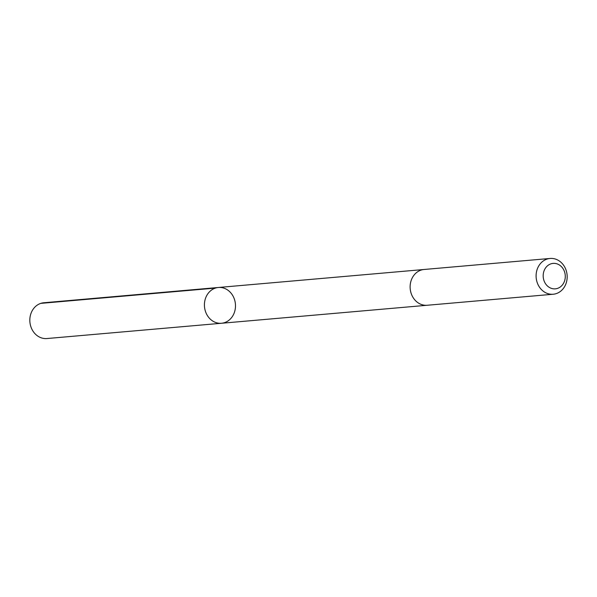 <?xml version="1.0" encoding="UTF-8"?>
<svg xmlns="http://www.w3.org/2000/svg" width="597" height="597" viewBox="0 0 597 597"><rect width="100%" height="100%" fill="white"/><g stroke="black" fill="none" stroke-linecap="round" stroke-linejoin="round"><path stroke-width="0.9" d="M204.443 305.962A17.955 15.522 -95 0 1 218.39 287.485A17.955 15.522 -95 0 1 235.412 304.022A17.955 15.522 -95 0 1 221.517 323.261A17.955 15.522 -95 0 1 204.443 305.962A17.955 15.522 -95 0 1 218.39 287.485L43.797 302.761A17.962 15.522 85 0 0 29.85 321.238A17.962 15.522 85 0 0 46.932 338.544L221.517 323.261A17.955 15.522 -95 0 1 204.443 305.962M550.068 258.456L424.101 269.478A17.962 15.522 85 0 0 410.199 288.724A17.962 15.522 85 0 0 427.228 305.261L553.203 294.239A17.962 15.522 85 0 0 567.15 275.762A17.962 15.522 85 0 0 550.068 258.456A17.962 15.522 85 0 0 536.173 277.702A17.962 15.522 85 0 0 553.203 294.239M565.269 275.702A12.776 11.044 85 0 0 548.158 265.277A12.776 11.044 85 0 0 549.27 287.373A12.776 11.044 85 0 0 565.269 275.702M215.39 288.097L40.797 303.373M423.728 269.516L218.39 287.485M426.862 305.291L221.517 323.261"/></g></svg>
